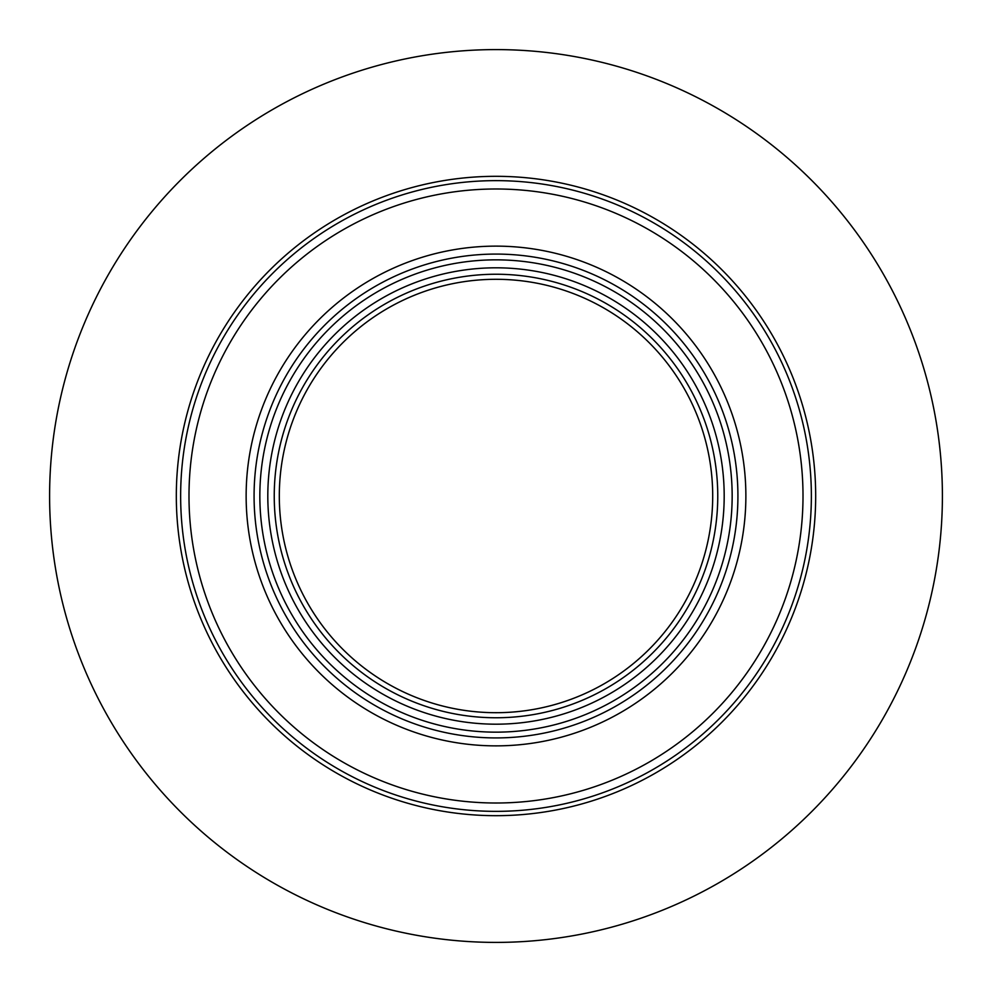 <?xml version="1.0" encoding="UTF-8"?>
<svg xmlns="http://www.w3.org/2000/svg" width="992" height="992" viewBox="0 0 992 992"><rect width="100%" height="100%" fill="white"/><g stroke="black" fill="none" stroke-linecap="round" stroke-linejoin="round"><path stroke-width="1.49" d="M49.6 496A446.4 446.4 0 0 1 719.2 109.405A446.4 446.4 0 0 1 719.2 882.595A446.4 446.4 0 0 1 49.6 496M176.316 496A319.684 319.684 0 0 1 655.836 219.145A319.684 319.684 0 0 1 655.836 772.855A319.684 319.684 0 0 1 176.316 496M279.31 496A216.69 216.69 0 0 1 604.351 308.338A216.69 216.69 0 0 1 604.351 683.662A216.69 216.69 0 0 1 279.31 496M496 717.762A221.762 221.762 0 0 1 274.238 496A221.762 221.762 0 0 1 496 274.238A221.762 221.762 0 0 1 717.762 496A221.762 221.762 0 0 1 496 717.762A221.762 221.762 0 0 1 274.238 496A221.762 221.762 0 0 1 496 274.238A221.762 221.762 0 0 1 717.762 496A221.762 221.762 0 0 1 496 717.762M496 732.158A236.158 236.158 0 0 1 259.842 496A236.158 236.158 0 0 1 496 259.842A236.158 236.158 0 0 1 732.158 496A236.158 236.158 0 0 1 496 732.158A236.158 236.158 0 0 1 259.842 496A236.158 236.158 0 0 1 496 259.842A236.158 236.158 0 0 1 732.158 496A236.158 236.158 0 0 1 496 732.158M254.076 496A241.924 241.924 0 0 1 616.962 286.49A241.924 241.924 0 0 1 616.962 705.51A241.924 241.924 0 0 1 254.076 496M246.14 496A249.86 249.86 0 0 1 620.93 279.608A249.86 249.86 0 0 1 620.93 712.392A249.86 249.86 0 0 1 246.14 496A249.86 249.86 0 0 1 620.93 279.608A249.86 249.86 0 0 1 620.93 712.392A249.86 249.86 0 0 1 246.14 496M188.988 496A307.012 307.012 0 0 1 649.5 230.119A307.012 307.012 0 0 1 649.5 761.881A307.012 307.012 0 0 1 188.988 496A307.012 307.012 0 0 1 649.5 230.119A307.012 307.012 0 0 1 649.5 761.881A307.012 307.012 0 0 1 188.988 496M180.643 496A315.357 315.357 0 0 0 653.678 769.11A315.357 315.357 0 0 0 653.678 222.89A315.357 315.357 0 0 0 180.643 496M496 724.185A228.185 228.185 0 0 1 298.381 381.908A228.185 228.185 0 0 1 693.619 381.908A228.185 228.185 0 0 1 496 724.185"/></g></svg>
